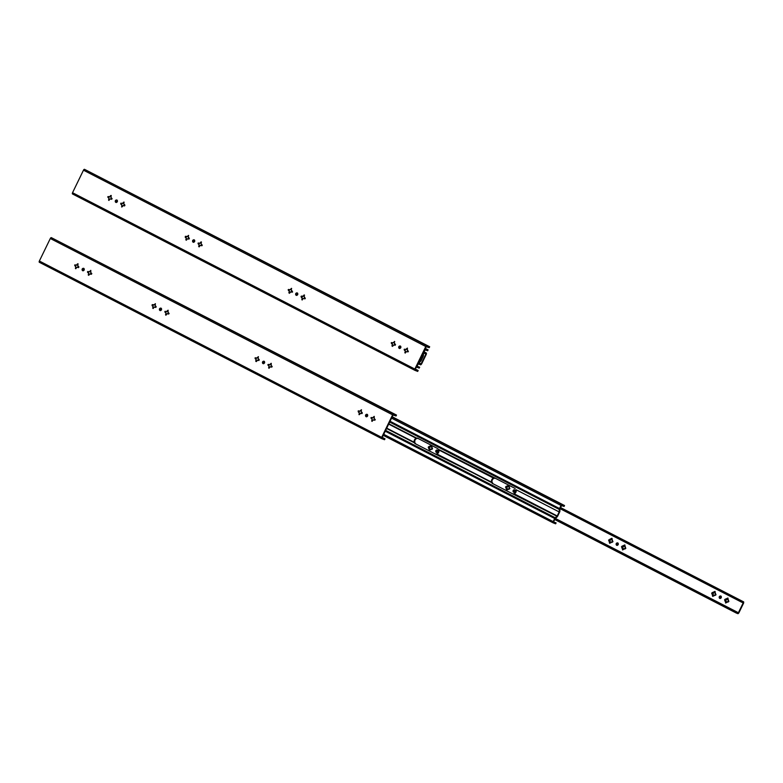 <?xml version="1.0" encoding="UTF-8"?>
<svg xmlns="http://www.w3.org/2000/svg" width="783" height="783" viewBox="0 0 783 783"><rect width="100%" height="100%" fill="white"/><g stroke="black" fill="none" stroke-linecap="round" stroke-linejoin="round"><path stroke-width="1.17" d="M186.334 240.205L186.285 238.58A1.302 1.155 111 0 1 186.041 237.68L185.953 236.476L185.258 237.278L186.423 238.629A1.302 1.155 111 0 1 186.178 237.729A1.302 1.155 -69 0 0 186.423 238.629L185.786 239.774L186.285 240.185M194.213 239.872A1.282 1.135 111 0 1 193.098 242.172L193.098 242.172A1.282 1.135 111 0 1 194.213 239.872L192.647 240.508L193.098 242.172L194.664 241.546L194.213 239.872M304.92 298.861L303.882 298.382A1.302 1.155 111 0 1 303.041 298.724L302.052 299.909L301.798 299.204L302.267 299.909M289.407 293.292L289.485 291.716L288.858 292.764L289.358 293.273M297.276 292.969A1.282 1.135 111 0 1 296.16 295.269L296.16 295.269A1.282 1.135 111 0 1 297.276 292.969L295.71 293.596L296.16 295.269L297.726 294.633L297.276 292.969M392.469 346.389L392.547 344.814L391.921 345.851L392.42 346.37M407.992 351.949L406.945 351.469A1.302 1.155 111 0 1 406.103 351.812L405.124 352.996L404.86 352.301L405.33 352.996M400.348 346.057A1.282 1.135 111 0 1 399.232 348.357L399.232 348.357A1.282 1.135 111 0 1 400.348 346.057L398.782 346.693L399.232 348.357L400.788 347.73L400.348 346.057M116.912 200.056A1.282 1.135 111 0 1 115.796 202.357L115.796 202.357A1.282 1.135 111 0 1 116.912 200.056L115.346 200.683L115.796 202.357L117.362 201.72L116.912 200.056M111.675 199.313L110.628 198.833A1.302 1.155 111 0 1 109.786 199.176L108.808 200.36L108.543 199.665L109.013 200.36M121.561 203.296L120.836 204.089L122.001 205.449A1.302 1.155 111 0 1 121.757 204.549A1.302 1.155 -69 0 0 122.001 205.449L121.61 206.966L121.864 205.391A1.302 1.155 111 0 1 121.629 204.5L120.836 204.089L121.248 203.149L122.07 203.58A1.302 1.155 111 0 1 122.911 203.237L123.939 202.063L123.724 203.649A1.302 1.155 111 0 1 123.959 204.549L124.751 204.96L124.34 205.9L123.518 205.469A1.302 1.155 111 0 1 122.677 205.812L121.874 207.006L123.518 205.469L124.566 205.919L123.645 205.518M201.857 245.764L200.82 245.294A1.302 1.155 111 0 1 199.978 245.627L198.99 246.811L198.725 246.116L199.205 246.811M72.535 193.969L72.535 192.716L414.843 369.047L426.021 346.125L426.813 345.655L429.671 346.752L429.221 347.672L426.265 346.644L415.293 369.224L418.151 370.486L415.293 369.224L426.236 346.693L429.221 347.672L429.671 346.752L84.505 169.324A1.174 0.548 117.3 0 0 83.478 170.185L425.786 346.517A1.174 0.548 -62.7 0 1 426.813 345.655L84.505 169.324L83.478 170.185L425.786 346.517L414.687 369.468L414.843 370.31L417.701 371.406L418.151 370.486L415.372 369.057L418.151 370.486L417.701 371.406L414.843 370.31A1.174 0.548 -62.7 0 1 414.824 370.29A1.174 0.548 -62.7 0 1 414.843 369.047L72.535 192.716A1.174 0.548 117.3 0 0 72.506 193.959A1.174 0.548 117.3 0 0 72.535 193.969L414.794 370.281M198.862 243.121L198.138 243.914L198.549 242.975L199.371 243.396A1.302 1.155 111 0 1 200.213 243.053L200.35 243.112A1.302 1.155 -69 0 0 199.508 243.444A1.302 1.155 111 0 1 200.35 243.112L201.241 241.888L201.025 243.474A1.302 1.155 111 0 1 201.26 244.365L202.053 244.776L201.642 245.715L200.947 245.343M201.466 242.035L199.371 243.396L198.011 243.161L199.166 245.216L198.725 246.586L199.42 246.694L198.725 246.116L199.166 245.216A1.302 1.155 111 0 1 198.931 244.316L199.058 244.365A1.302 1.155 -69 0 0 199.303 245.265L199.283 246.068L199.303 245.265A1.302 1.155 111 0 1 199.058 244.365L198.138 243.914L198.784 244.179L198.833 243.121M122.207 203.629A1.302 1.155 111 0 1 123.048 203.286L123.694 202.728L123.048 203.286A1.302 1.155 -69 0 0 122.207 203.629L122.207 203.629M108.68 196.66L107.956 197.453L108.357 196.513L109.189 196.944A1.302 1.155 111 0 1 110.031 196.602L110.168 196.65A1.302 1.155 -69 0 0 109.326 196.993A1.302 1.155 111 0 1 110.168 196.65L111.059 195.427L110.834 197.013A1.302 1.155 111 0 1 111.078 197.913L111.871 198.324L111.46 199.264L110.765 198.882M109.033 200.389L108.984 198.755A1.302 1.155 111 0 1 108.739 197.864L108.876 197.913A1.302 1.155 -69 0 0 109.121 198.813L109.101 199.606L109.121 198.813A1.302 1.155 111 0 1 108.876 197.913L107.956 197.453L108.592 197.727L108.651 196.66M404.997 349.296L404.273 350.099L404.674 349.159L405.506 349.58A1.302 1.155 111 0 1 406.348 349.238L406.485 349.296A1.302 1.155 -69 0 0 405.643 349.629A1.302 1.155 111 0 1 406.485 349.296L407.375 348.073L407.15 349.658A1.302 1.155 111 0 1 407.395 350.549L408.188 350.96L407.777 351.9L407.082 351.528M405.349 353.025L405.3 351.401A1.302 1.155 111 0 1 405.056 350.5L405.193 350.549A1.302 1.155 -69 0 0 405.437 351.45L405.418 352.252L405.437 351.45A1.302 1.155 111 0 1 405.193 350.549L404.273 350.099L404.909 350.363L404.968 349.296M394.71 341.584L392.626 342.944L391.255 342.7L392.42 344.765L391.98 345.665L392.42 344.765A1.302 1.155 111 0 1 392.175 343.864L392.312 343.913A1.302 1.155 -69 0 0 392.547 344.814A1.302 1.155 111 0 1 392.312 343.913L391.383 343.453L391.794 342.523L392.626 342.944A1.302 1.155 111 0 1 393.467 342.602L393.595 342.66A1.302 1.155 -69 0 0 392.763 342.993A1.302 1.155 111 0 1 393.595 342.66L394.485 341.427L394.27 343.023A1.302 1.155 111 0 1 394.515 343.913L395.298 344.324L394.896 345.264L394.064 344.833A1.302 1.155 111 0 1 393.223 345.176L392.782 346.076L394.064 344.833L395.112 345.283L394.201 344.892M291.648 288.496L289.553 289.847L288.193 289.612L289.348 291.668L288.917 292.568L289.348 291.668A1.302 1.155 111 0 1 289.113 290.777L289.24 290.826A1.302 1.155 -69 0 0 289.485 291.716A1.302 1.155 111 0 1 289.24 290.826L288.32 290.366L288.731 289.426L289.553 289.847A1.302 1.155 111 0 1 290.395 289.514L290.532 289.563A1.302 1.155 -69 0 0 289.69 289.906A1.302 1.155 111 0 1 290.532 289.563L291.423 288.34L291.207 289.925A1.302 1.155 111 0 1 291.442 290.826L292.235 291.227L291.824 292.167L291.002 291.746A1.302 1.155 111 0 1 290.16 292.088L289.72 292.989L291.002 291.746L292.049 292.186L291.129 291.795M301.925 296.209L301.201 297.002L301.612 296.062L302.444 296.493A1.302 1.155 111 0 1 303.285 296.15L303.413 296.199A1.302 1.155 -69 0 0 302.571 296.542A1.302 1.155 111 0 1 303.413 296.199L304.303 294.976L304.088 296.561A1.302 1.155 111 0 1 304.333 297.462L305.116 297.863L304.714 298.803L304.019 298.431M302.287 299.938L302.238 298.303A1.302 1.155 111 0 1 301.993 297.413L302.13 297.462A1.302 1.155 -69 0 0 302.365 298.362L302.355 299.155L302.365 298.362A1.302 1.155 111 0 1 302.13 297.462L301.201 297.002L301.846 297.276L301.895 296.209M187.783 236.192L188.214 235.693L187.783 236.192M186.628 236.809A1.302 1.155 111 0 1 187.47 236.476A1.302 1.155 -69 0 0 186.628 236.809L186.491 236.76A1.302 1.155 111 0 1 187.333 236.417L185.356 236.339L185.258 237.278L185.659 236.339L186.628 236.809M188.517 238.923L187.93 238.649A1.302 1.155 111 0 1 187.088 238.991L188.517 238.923M188.586 235.399L187.333 236.417L188.537 235.38M194.448 239.97L193 240.91L193.538 242.348M304.528 295.132L304.058 295.641L303.716 295.25L304.499 295.132M297.52 293.057L296.16 293.772L296.61 295.436M400.583 346.155L399.222 346.859L399.673 348.533M117.156 200.145L115.796 200.859L116.246 202.523M111.284 195.584L110.804 196.093L110.472 195.701L111.255 195.584M124.164 202.22L123.694 202.728L123.352 202.337L124.135 202.22M124.566 205.919L124.937 205.146L123.724 203.649L124.057 202.131L122.07 203.58L120.846 203.198L120.651 203.903L121.482 204.363L121.531 203.296M199.215 246.841L199.978 245.627L202.229 245.441L201.025 243.474L201.466 242.094L200.654 242.153L201.437 242.045M111.421 199.244L112.106 198.696L111.078 197.913L111.098 195.447L109.189 196.944L107.829 196.699L108.984 198.755L108.651 200.282L110.628 198.833L111.421 199.244M117.029 200.125A1.282 1.135 -69 0 0 116.129 202.454M400.456 346.125A1.282 1.135 -69 0 0 399.565 348.464M72.535 192.716L83.478 170.185L72.535 192.716M407.737 351.88L408.423 351.332L407.395 350.549L407.414 348.083L405.506 349.58L404.145 349.335L405.3 351.401L404.968 352.918L406.945 351.469L407.737 351.88M395.112 345.283L395.523 344.608L394.27 343.023L394.671 341.564M297.393 293.038A1.282 1.135 -69 0 0 296.493 295.367M302.013 299.889L303.041 298.724L305.301 298.538L304.333 297.462L304.264 294.966L303.285 296.15L301.024 296.336L302.238 298.303L301.974 299.879M194.321 239.941A1.282 1.135 -69 0 0 193.43 242.28M186.657 239.892L187.088 238.991L186.657 239.892M188.067 238.707L188.801 239.089L189.173 238.14L188.135 236.838A1.302 1.155 111 0 1 188.38 237.729L189.359 238.335L188.987 239.099M188.135 236.838L188.576 235.937L188.135 236.838M292.049 292.186L292.421 291.423L291.207 289.925L291.599 288.477M301.445 297.657L302.404 296.072M423.466 353.211L425.159 349.815L427.645 350.764L428.095 349.844L425.091 349.061A1.174 0.548 -62.7 0 1 425.609 348.895L428.095 349.844L425.384 348.455L428.095 349.844L427.645 350.764L425.091 349.835L423.476 353.123L423.456 355.374A1.537 0.714 -62.7 0 1 423.182 356.412L421.225 360.444A1.537 0.714 -62.7 0 1 420.559 361.345L418.797 362.832L420.911 360.953L423.182 356.412L423.466 353.211M418.69 362.979L417.173 366.092L418.69 362.979M417.173 366.258L419.659 367.207L417.173 366.258M422.849 353.534L422.82 355.893L421.978 355.462L422.732 356.245L420.774 360.278L419.864 359.808L420.774 360.278L419.708 360.141L420.549 360.571L418.641 362.206M422.84 353.691A1.282 0.597 -62.7 0 0 422.84 353.73L422.8 356.059L421.822 355.776L422.732 356.245L420.774 360.278L418.788 362.059A1.282 0.597 -62.7 0 0 418.758 362.089M302.287 296.414A3.073 2.711 111 0 1 301.807 297.256M416.527 366.542L416.732 367.178A1.174 0.548 -62.7 0 1 416.703 367.158L416.683 367.149M416.732 367.178L419.218 368.127L419.659 367.207L419.218 368.127L416.732 367.178M421.088 363.909L418.866 362.764L421.088 363.909L425.923 353.985L423.554 352.947L424.347 353.348L424.787 352.428L424.004 352.027L424.787 352.428L424.347 353.348L425.923 353.985L421.107 363.889L419.512 363.302L419.062 364.222L420.735 364.839L421.557 364.066L420.637 364.829L418.279 363.821L419.062 364.222L419.512 363.302L421.097 363.899L418.895 362.744L421.107 363.889M291.746 292.088A1.918 1.693 111 0 1 291.795 291.658L292.568 292.02M424.083 351.861L426.392 353.045L426.363 354.151L426.441 353.084L424.083 351.861L426.392 353.045M418.729 362.901L419.512 363.302L418.729 362.901M291.746 292.147L291.53 290.63M291.795 291.658L291.452 290.689M291.785 291.002L291.961 291.687L291.834 290.933M421.557 364.066L426.363 354.151L421.557 364.066M153.165 308.522L153.116 306.897A1.302 1.155 111 0 1 152.871 305.996L152.773 304.793L152.078 305.585L153.243 306.946A1.302 1.155 111 0 1 153.008 306.045A1.302 1.155 -69 0 0 153.243 306.946L152.616 307.983L153.116 308.502M161.044 308.189A1.282 1.135 111 0 1 159.928 310.489L159.928 310.489A1.282 1.135 111 0 1 161.044 308.189L159.478 308.825L159.928 310.489L161.484 309.862L161.044 308.189M271.75 367.178L270.712 366.698A1.302 1.155 111 0 1 269.871 367.041L268.882 368.225L268.628 367.521L269.098 368.225M256.227 361.609L256.315 360.033L255.689 361.08L256.178 361.589M264.106 361.286A1.282 1.135 111 0 1 262.99 363.586L262.99 363.586A1.282 1.135 111 0 1 264.106 361.286L262.54 361.912L262.99 363.586L264.556 362.95L264.106 361.286M358.937 410.977L358.213 411.77L359.377 413.13A1.302 1.155 111 0 1 359.143 412.23A1.302 1.155 -69 0 0 359.377 413.13L358.986 414.647L359.25 413.081A1.302 1.155 111 0 1 359.006 412.181L358.213 411.77L358.624 410.83L359.456 411.261A1.302 1.155 111 0 1 360.297 410.918L361.315 409.744L361.1 411.339A1.302 1.155 111 0 1 361.345 412.23L362.128 412.641L361.726 413.581L360.894 413.15A1.302 1.155 111 0 1 360.053 413.493L359.25 414.687L360.894 413.15L361.942 413.6L361.032 413.209M374.822 420.265L373.775 419.786A1.302 1.155 111 0 1 372.933 420.128L371.954 421.313L371.69 420.618L372.16 421.313M367.168 414.373A1.282 1.135 111 0 1 366.053 416.673L366.053 416.673A1.282 1.135 111 0 1 367.168 414.373L365.612 415.01L366.053 416.673L367.619 416.047L367.168 414.373M83.742 268.373A1.282 1.135 111 0 1 82.626 270.673L82.626 270.673A1.282 1.135 111 0 1 83.742 268.373L82.176 269L82.626 270.673L84.192 270.037L83.742 268.373M78.506 267.629L77.458 267.15A1.302 1.155 111 0 1 76.617 267.492L75.638 268.677L75.374 267.972L75.843 268.677M88.44 275.283L88.254 274.608L89.066 275.029L88.44 275.283L88.694 273.707A1.302 1.155 111 0 1 88.459 272.817L87.667 272.406L88.078 271.466L88.9 271.897A1.302 1.155 111 0 1 89.742 271.554L90.769 270.38L90.554 271.965A1.302 1.155 111 0 1 90.789 272.866L91.582 273.277L91.171 274.207L90.348 273.786A1.302 1.155 111 0 1 89.507 274.128L89.066 275.029L89.507 274.128L91.484 274.207L91.797 273.551L90.789 272.866L90.808 270.399L89.037 271.946A1.302 1.155 111 0 1 89.879 271.603A1.302 1.155 -69 0 0 89.037 271.946L87.941 271.447L87.432 271.936L88.831 273.766A1.302 1.155 111 0 1 88.587 272.866A1.302 1.155 -69 0 0 88.831 273.766L88.44 275.283M168.688 314.081L167.64 313.601A1.302 1.155 111 0 1 166.799 313.944L165.82 315.128L165.556 314.433L166.025 315.128M39.365 262.285L39.365 261.033L381.673 437.364L392.723 414.628L393.536 413.953L396.501 415.068L396.051 415.988L393.066 415.01L382.104 437.589L384.972 438.803L382.124 437.707L393.066 415.01L396.051 415.988L396.501 415.068L51.335 237.641A1.174 0.548 117.3 0 0 50.308 238.502L392.616 414.833A1.174 0.548 -62.7 0 1 393.643 413.972L51.335 237.641L50.308 238.502L392.616 414.833L381.517 437.785L381.673 438.617L384.531 439.723L384.972 438.803L382.202 437.374L384.972 438.803L384.531 439.723L381.673 438.617A1.174 0.548 -62.7 0 1 381.654 438.607A1.174 0.548 -62.7 0 1 381.673 437.364L39.365 261.033A1.174 0.548 117.3 0 0 39.336 262.276A1.174 0.548 117.3 0 0 39.365 262.285L381.624 438.597M165.693 311.428L164.968 312.231L165.37 311.291L166.202 311.712A1.302 1.155 111 0 1 167.043 311.37L167.18 311.428A1.302 1.155 -69 0 0 166.339 311.761A1.302 1.155 111 0 1 167.18 311.428L168.071 310.195L167.846 311.791A1.302 1.155 111 0 1 168.091 312.681L168.883 313.092L168.472 314.032L167.777 313.66M166.045 315.158L165.996 313.533A1.302 1.155 111 0 1 165.751 312.632L165.888 312.681A1.302 1.155 -69 0 0 166.133 313.582L166.113 314.384L166.133 313.582A1.302 1.155 111 0 1 165.888 312.681L164.968 312.231L165.605 312.495L165.663 311.428M91.386 274.265L90.476 273.835M75.511 264.977L74.786 265.77L75.188 264.83L76.02 265.261A1.302 1.155 111 0 1 76.861 264.918L76.998 264.967A1.302 1.155 -69 0 0 76.157 265.31A1.302 1.155 111 0 1 76.998 264.967L77.889 263.744L77.664 265.329A1.302 1.155 111 0 1 77.908 266.23L78.701 266.631L78.29 267.571L77.595 267.199M75.863 268.706L75.814 267.072A1.302 1.155 111 0 1 75.569 266.181L75.706 266.23A1.302 1.155 -69 0 0 75.951 267.13L75.931 267.923L75.951 267.13A1.302 1.155 111 0 1 75.706 266.23L74.786 265.77L75.422 266.044L75.481 264.977M371.817 417.613L371.103 418.406L371.504 417.466L372.336 417.897A1.302 1.155 111 0 1 373.178 417.554L373.315 417.603A1.302 1.155 -69 0 0 372.473 417.946A1.302 1.155 111 0 1 373.315 417.603L374.205 416.38L373.98 417.975A1.302 1.155 111 0 1 374.225 418.866L375.018 419.277L374.607 420.217L373.912 419.845M372.179 421.342L372.131 419.717A1.302 1.155 111 0 1 371.886 418.817L372.023 418.866A1.302 1.155 -69 0 0 372.268 419.766L372.248 420.569L372.268 419.766A1.302 1.155 111 0 1 372.023 418.866L371.103 418.406L371.739 418.68L371.798 417.613M359.583 411.31A1.302 1.155 111 0 1 360.425 410.967L361.071 410.409L360.425 410.967A1.302 1.155 -69 0 0 359.583 411.31L359.583 411.31M255.875 357.89L255.15 358.683L255.561 357.743L256.384 358.164A1.302 1.155 111 0 1 257.225 357.831L257.362 357.88A1.302 1.155 -69 0 0 256.521 358.223A1.302 1.155 111 0 1 257.362 357.88L258.253 356.656L258.038 358.242A1.302 1.155 111 0 1 258.273 359.143L259.065 359.544L258.654 360.483L257.822 360.063A1.302 1.155 111 0 1 256.99 360.405L256.55 361.306L257.822 360.063L258.879 360.503L257.959 360.111M258.478 356.803L256.384 358.164L255.023 357.929L256.178 359.984L255.738 360.885L256.178 359.984A1.302 1.155 111 0 1 255.943 359.084L256.07 359.143A1.302 1.155 -69 0 0 256.315 360.033A1.302 1.155 111 0 1 256.07 359.143L255.15 358.683L255.787 358.957L255.845 357.89M268.755 364.526L268.031 365.318L268.442 364.379L269.274 364.8A1.302 1.155 111 0 1 270.106 364.467L270.243 364.516A1.302 1.155 -69 0 0 269.401 364.858A1.302 1.155 111 0 1 270.243 364.516L271.133 363.292L270.918 364.878A1.302 1.155 111 0 1 271.153 365.778L271.946 366.18L271.535 367.119L270.84 366.747M269.117 368.245L269.058 366.62A1.302 1.155 111 0 1 268.823 365.73L268.961 365.778A1.302 1.155 -69 0 0 269.195 366.669L269.176 367.472L269.195 366.669A1.302 1.155 111 0 1 268.961 365.778L268.031 365.318L268.677 365.592L268.726 364.526M154.613 304.509L155.044 304.01L154.613 304.509M153.458 305.125A1.302 1.155 111 0 1 154.29 304.783A1.302 1.155 -69 0 0 153.458 305.125L153.321 305.076A1.302 1.155 111 0 1 154.163 304.734L152.176 304.656L152.078 305.585L152.489 304.656L153.458 305.125M155.347 307.23L154.76 306.965A1.302 1.155 111 0 1 153.918 307.308L155.347 307.23M155.406 303.716L154.163 304.734L155.367 303.696M161.278 308.287L159.918 308.991L160.368 310.665M264.351 361.374L262.99 362.089L263.44 363.752M361.54 409.901L359.456 411.261L358.154 410.948L358.859 412.044L358.908 410.977M367.413 414.471L366.053 415.176L366.503 416.85M83.977 268.461L82.528 269.411L83.067 270.84M78.114 263.9L77.634 264.409L77.302 264.018L78.085 263.9M88.391 271.613L88.117 272.582L88.362 271.613M168.433 314.012L169.118 313.464L168.091 312.681L168.11 310.215L166.202 311.712L164.841 311.468L165.996 313.533L165.663 315.05L167.64 313.601L168.433 314.012M78.329 267.59L78.936 267.013L77.908 266.23L77.928 263.763L76.02 265.261L74.659 265.016L75.814 267.072L75.481 268.598L77.458 267.15L78.329 267.59M83.85 268.442A1.282 1.135 -69 0 0 82.959 270.771M367.286 414.442A1.282 1.135 -69 0 0 366.385 416.781M39.365 261.033L50.308 238.502L39.365 261.033M374.646 420.226L375.253 419.649L374.225 418.866L374.245 416.399L372.336 417.897L370.966 417.652L372.131 419.717L371.866 421.283L373.775 419.786L374.646 420.226M361.942 413.6L362.353 412.925L361.1 411.339L361.492 409.881M264.223 361.354A1.282 1.135 -69 0 0 263.323 363.684M271.584 367.139L272.181 366.561L271.153 365.778L271.251 363.361L269.274 364.8L267.903 364.565L269.058 366.62L268.804 368.196L270.712 366.698L271.584 367.139M161.151 308.257A1.282 1.135 -69 0 0 160.261 310.597M153.478 308.208L153.918 307.308L153.478 308.208M154.897 307.024L155.631 307.406L155.993 306.456L154.965 305.155A1.302 1.155 111 0 1 155.21 306.045L156.218 306.74L155.807 307.416M154.965 305.155L155.406 304.254L154.965 305.155M258.879 360.503L259.251 359.74L258.038 358.242L258.429 356.784M438.832 449.941L493.515 478.11L491.763 479.725L491.558 482.142L436.875 453.974L438.627 452.349L438.558 449.403L494.65 477.904L438.832 449.941A3.073 2.711 111 0 1 436.875 453.974L491.704 482.631L436.875 453.974L435.289 454.003L491.558 482.142A3.073 2.711 111 0 1 493.515 478.11L438.832 449.941M388.652 424.092L416.213 438.284L414.471 439.909L414.256 442.317L386.694 428.125L414.403 442.806L386.538 428.458L414.256 442.317A3.073 2.711 111 0 1 416.213 438.284L417.349 438.089L416.213 438.284L388.652 424.092M559.914 508.901L561.607 505.505L564.093 506.454L564.533 505.534L392.087 417.026L562.047 504.585L559.512 508.549L390.032 421.254L559.512 508.549L559.179 511.935L516.134 489.757A3.073 2.711 111 0 1 514.177 493.789L557.222 515.968L514.177 493.789L512.591 493.828L556.997 516.261L555.235 517.749L385.608 430.366L555.235 517.749L553.17 521.605L383.69 434.301L553.17 521.605L553.17 522.858A1.174 0.548 -62.7 0 1 553.15 522.848A1.174 0.548 -62.7 0 1 553.17 521.605L554.687 518.493A1.282 0.597 -62.7 0 1 555.235 517.749L557.222 515.968L514.177 493.789L515.928 492.174L516.134 489.757L559.179 511.935L557.222 515.968L559.248 511.749L559.277 509.42A1.282 0.597 -62.7 0 1 559.512 508.549L561.019 505.436A1.174 0.548 -62.7 0 1 562.047 504.585L392.205 416.771L564.533 505.534L564.093 506.454L561.499 505.564L559.923 508.813L559.904 511.064A1.537 0.714 -62.7 0 1 559.62 512.102L557.662 516.134A1.537 0.714 -62.7 0 1 557.007 517.034L555.245 518.522L557.359 516.643L559.62 512.102L559.914 508.901M417.868 438.304L416.125 438.715L414.912 440.085L414.706 442.493L415.665 443.912M495.169 478.119L493.427 478.54L492.213 479.901L491.881 481.721L492.967 483.737M555.127 518.669L736.803 612.149L736.353 613.069L738.036 613.696L738.849 612.913L737.938 613.676L736.353 613.069L554.726 519.511L736.353 613.069L736.803 612.149L738.379 612.756L555.313 518.454L738.379 612.756L555.176 518.591L553.62 521.781L555.127 518.669M553.62 521.938L556.106 522.897L553.62 521.938M414.755 443.423L435.289 454.003L414.755 443.423M492.057 483.248L512.591 493.828L492.057 483.248M515.185 488.484L494.65 477.904L515.185 488.484M495.404 478.168L493.965 478.276A3.073 2.711 -69 0 0 491.998 482.308L493.182 483.865M437.883 448.659L417.349 438.089L437.883 448.659M418.102 438.343L416.664 438.46A3.073 2.711 -69 0 0 414.706 442.493L415.881 444.039M388.808 423.769L416.673 438.128L388.808 423.769M385.207 431.188L554.687 518.493L385.207 431.188M389.65 422.037L559.277 509.42L389.65 422.037M391.539 418.142L561.019 505.436L391.539 418.142M383.21 435.309L553.121 522.838L383.2 435.309M553.17 522.858L555.656 523.817L556.106 522.897L555.656 523.817L553.17 522.858M719.714 598.359L719.264 596.685L720.83 596.059A1.282 1.135 111 0 1 719.714 598.359A1.282 1.135 111 0 1 720.83 596.059L721.28 597.723L719.714 598.359M624.991 545.134L624.208 545.242L624.912 545.037L624.854 545.986A1.918 1.693 111 0 1 625.323 547.718L625.079 547.562A1.302 1.155 -69 0 0 624.844 546.661L625.842 548.247L624.873 548.638A1.918 1.693 111 0 1 623.248 549.294L623.797 548.824A1.302 1.155 -69 0 0 624.638 548.482L622.73 549.911L622.436 548.883A1.918 1.693 111 0 1 621.976 547.151L622.749 547.513A1.302 1.155 -69 0 0 622.984 548.403L622.436 548.883L621.467 546.72L622.426 546.221A1.918 1.693 111 0 1 624.051 545.565L624.031 546.25A1.302 1.155 -69 0 0 623.19 546.593L622.426 546.221L624.658 544.948L624.844 546.661A1.302 1.155 111 0 1 625.079 547.562L625.235 548.814L624.638 548.482L625.363 548.834L624.638 548.482A1.302 1.155 111 0 1 623.797 548.824L622.505 549.891L622.984 548.403A1.302 1.155 111 0 1 622.749 547.513L622.925 547.581A1.302 1.155 -69 0 0 623.17 548.472L621.692 547.004L622.925 547.581L621.692 547.004L622.103 546.064L623.19 546.593A1.302 1.155 111 0 1 624.031 546.25L624.217 546.319A1.302 1.155 -69 0 0 623.376 546.661L625.02 545.125M728.053 598.222L727.27 598.339L727.975 598.134L727.926 599.073A1.918 1.693 111 0 1 728.386 600.815L728.151 600.649A1.302 1.155 -69 0 0 727.906 599.758L728.904 601.334L727.945 601.736A1.918 1.693 111 0 1 726.311 602.391L726.859 601.912A1.302 1.155 -69 0 0 727.701 601.569L725.792 603.008L725.508 601.97A1.918 1.693 111 0 1 725.038 600.238L725.812 600.6A1.302 1.155 -69 0 0 726.056 601.501L725.508 601.97L724.539 599.807L725.489 599.318A1.918 1.693 111 0 1 727.113 598.662L727.104 599.338A1.302 1.155 -69 0 0 726.262 599.68L725.489 599.318L727.73 598.036L727.906 599.758A1.302 1.155 111 0 1 728.151 600.649L728.307 601.912L727.701 601.569L728.425 601.921L727.701 601.569A1.302 1.155 111 0 1 726.859 601.912L725.567 602.979L726.056 601.501A1.302 1.155 111 0 1 725.812 600.6L725.998 600.669A1.302 1.155 -69 0 0 726.232 601.569L724.755 600.091L725.998 600.669L724.755 600.091L725.166 599.152L726.262 599.68A1.302 1.155 111 0 1 727.104 599.338L727.28 599.406A1.302 1.155 -69 0 0 726.438 599.749L728.082 598.222M612.11 538.498L611.327 538.606L612.091 538.469L611.973 539.35A1.918 1.693 111 0 1 612.443 541.082L612.198 540.926A1.302 1.155 -69 0 0 611.954 540.025L612.962 541.601L611.993 542.002A1.918 1.693 111 0 1 610.368 542.658L610.906 542.188A1.302 1.155 -69 0 0 611.748 541.846L609.84 543.275L609.556 542.247A1.918 1.693 111 0 1 609.096 540.505L609.859 540.877A1.302 1.155 -69 0 0 610.104 541.767L609.556 542.247L608.587 540.084L609.536 539.585A1.918 1.693 111 0 1 611.171 538.929L611.151 539.614A1.302 1.155 -69 0 0 610.309 539.947L609.536 539.585L611.777 538.312L611.954 540.025A1.302 1.155 111 0 1 612.198 540.926L612.355 542.179L611.748 541.846L612.472 542.198L611.748 541.846A1.302 1.155 111 0 1 610.906 542.188L609.624 543.255L609.399 542.57L609.869 543.265M616.652 545.262L616.201 543.598L617.767 542.962A1.282 1.135 111 0 1 616.652 545.262A1.282 1.135 111 0 1 617.767 542.962L618.218 544.635L616.652 545.262M506.826 490.207L506.983 487.848L505.965 487.163L506.464 486.478L505.74 487.271L506.983 487.848A1.302 1.155 -69 0 0 507.218 488.749L506.777 489.649L507.041 488.68A1.302 1.155 111 0 1 506.797 487.78L505.74 487.271L506.151 486.331L507.247 486.86A1.302 1.155 111 0 1 508.089 486.517L508.842 485.245L508.911 486.253A1.918 1.693 111 0 1 509.371 487.995L509.136 487.829A1.302 1.155 -69 0 0 508.891 486.938L509.89 488.514L508.93 488.915A1.918 1.693 111 0 1 507.296 489.571L507.844 489.091A1.302 1.155 -69 0 0 508.686 488.749L506.777 490.187L506.493 489.15A1.918 1.693 111 0 1 506.024 487.418L506.797 487.78A1.302 1.155 -69 0 0 507.041 488.68L506.493 489.15L505.524 486.987L506.474 486.497A1.918 1.693 111 0 1 508.098 485.842L508.089 486.517A1.302 1.155 -69 0 0 507.247 486.86L506.474 486.497L508.715 485.215L508.891 486.938A1.302 1.155 111 0 1 509.136 487.829L509.293 489.091L508.686 488.749L509.41 489.101L508.686 488.749A1.302 1.155 111 0 1 507.844 489.091L506.552 490.158L506.337 489.473L506.807 490.178M513.579 492.174L513.129 490.501L514.695 489.874A1.282 1.135 111 0 1 513.579 492.174A1.282 1.135 111 0 1 514.695 489.874L515.145 491.538L513.579 492.174M436.278 452.349L435.837 450.685L437.394 450.049A1.282 1.135 111 0 1 436.278 452.349A1.282 1.135 111 0 1 437.394 450.049L437.844 451.722L436.278 452.349M431.736 445.586L430.953 445.693L431.717 445.556L431.609 446.437A1.918 1.693 111 0 1 432.069 448.17L431.834 448.013A1.302 1.155 -69 0 0 431.59 447.113L432.588 448.698L431.629 449.09A1.918 1.693 111 0 1 429.994 449.745L430.542 449.276A1.302 1.155 -69 0 0 431.384 448.933L429.476 450.362L429.192 449.334A1.918 1.693 111 0 1 428.722 447.602L429.495 447.964A1.302 1.155 -69 0 0 429.74 448.855L429.192 449.334L428.223 447.171L429.172 446.682A1.918 1.693 111 0 1 430.797 446.016L430.787 446.702A1.302 1.155 -69 0 0 429.945 447.044L429.172 446.682L431.413 445.4L431.59 447.113A1.302 1.155 111 0 1 431.834 448.013L431.991 449.266L431.384 448.933L432.108 449.285L431.384 448.933A1.302 1.155 111 0 1 430.542 449.276L429.25 450.342L429.74 448.855A1.302 1.155 111 0 1 429.495 447.964L429.681 448.033A1.302 1.155 -69 0 0 429.916 448.923L428.438 447.455L429.681 448.033L428.438 447.455L428.849 446.516L429.945 447.044A1.302 1.155 111 0 1 430.787 446.702L430.963 446.77A1.302 1.155 -69 0 0 430.121 447.113L431.766 445.576M715.173 591.586L714.39 591.703L715.094 591.498L715.036 592.437A1.918 1.693 111 0 1 715.505 594.18L715.261 594.013A1.302 1.155 -69 0 0 715.026 593.123L716.024 594.698L715.055 595.1A1.918 1.693 111 0 1 713.43 595.755L713.979 595.276A1.302 1.155 -69 0 0 714.82 594.933L712.912 596.362L712.628 595.334A1.918 1.693 111 0 1 712.158 593.602L712.931 593.964A1.302 1.155 -69 0 0 713.166 594.865L712.628 595.334L711.659 593.171L712.608 592.682A1.918 1.693 111 0 1 714.233 592.026L714.223 592.702A1.302 1.155 -69 0 0 713.382 593.044L712.608 592.682L714.85 591.4L715.026 593.123A1.302 1.155 111 0 1 715.261 594.013L715.427 595.276L714.82 594.933L715.545 595.286L714.82 594.933A1.302 1.155 111 0 1 713.979 595.276L712.687 596.343L712.471 595.657L712.941 596.362M738.398 612.737L743.214 602.802L560.002 508.637L741.638 602.196L742.088 601.275L560.452 507.717L742.088 601.275L741.638 602.196L743.214 602.832L738.398 612.737L555.343 518.434L738.398 612.737M560.53 507.55L743.684 601.892L743.664 602.998L743.664 601.882L560.53 507.55L743.684 601.892M713.166 594.865L712.471 595.657L713.166 594.865A1.302 1.155 111 0 1 712.931 593.964L713.107 594.033A1.302 1.155 -69 0 0 713.352 594.933L713.166 594.865M712.158 593.602L713.107 594.033L712.158 593.602M712.961 596.382L713.107 594.033L712.099 593.348L712.599 592.662L711.874 593.455L712.285 592.516L713.382 593.044A1.302 1.155 111 0 1 714.223 592.702L714.399 592.77A1.302 1.155 -69 0 0 713.558 593.113L715.202 591.586M429.192 446.653L428.888 447.622L429.133 446.662M437.511 450.117A1.282 1.135 -69 0 0 436.611 452.457M514.813 489.943A1.282 1.135 -69 0 0 513.912 492.272M508.265 486.586A1.302 1.155 -69 0 0 507.423 486.928L508.705 485.685L508.265 486.586M617.875 543.03A1.282 1.135 -69 0 0 616.984 545.369M610.104 541.767L609.399 542.57L610.104 541.767A1.302 1.155 111 0 1 609.859 540.877L610.045 540.945A1.302 1.155 -69 0 0 610.29 541.836L610.104 541.767M609.096 540.505L610.045 540.945L609.096 540.505M608.812 540.368L609.536 539.585L608.812 540.368M609.888 543.294L610.29 541.836L609.017 540.055L610.309 539.947A1.302 1.155 111 0 1 611.151 539.614L611.337 539.683A1.302 1.155 -69 0 0 610.495 540.025L612.14 538.489M725.508 599.289L725.205 600.267L725.45 599.298M622.446 546.201L622.142 547.17L622.387 546.211M738.849 612.913L743.664 602.998L738.849 612.913M720.947 596.127A1.282 1.135 -69 0 0 720.047 598.457M720.164 598.525L719.714 596.861L721.074 596.147M617.092 545.438L616.554 543.999L618.002 543.059M514.03 492.341L513.579 490.677L514.94 489.962M436.728 452.525L436.19 451.086L437.638 450.147M72.506 193.959L414.824 370.29M39.336 262.276L381.654 438.607"/></g></svg>
